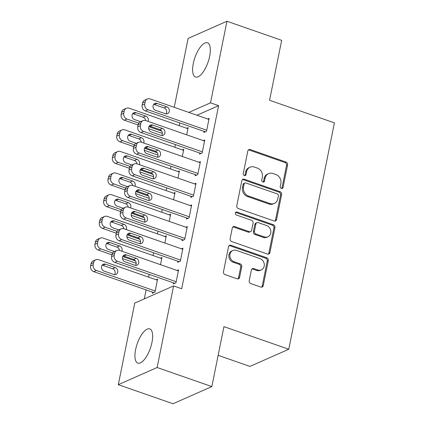 <?xml version="1.0" encoding="UTF-8"?>
<svg xmlns="http://www.w3.org/2000/svg" width="425" height="425" viewBox="0 0 425 425"><rect width="100%" height="100%" fill="white"/><g stroke="black" fill="none" stroke-linecap="round" stroke-linejoin="round"><path stroke-width="0.64" d="M281.35 188.456A1.594 1.387 66.2 0 0 283.045 187.452L287.598 164.884A2.279 1.982 66.2 0 0 286.036 162.068L250.235 149.584A2.279 1.982 66.2 0 0 248.885 149.621A2.279 1.982 66.2 0 0 247.817 151.018L243.265 173.586A1.594 1.387 66.2 0 0 246.054 174.558L246.638 171.636A7.299 6.343 66.2 0 1 250.054 167.179A7.299 6.343 66.2 0 1 254.373 167.057L257.359 168.098A7.299 6.343 66.2 0 1 262.352 177.113L261.763 180.035A1.594 1.387 66.2 0 0 264.547 181.008L265.136 178.086A7.299 6.343 66.2 0 1 268.552 173.628A7.299 6.343 66.2 0 1 272.871 173.506L275.857 174.548A7.299 6.343 66.2 0 1 280.851 183.563L280.261 186.485A1.594 1.387 66.2 0 0 281.35 188.456M281.717 188.53A1.594 1.387 66.2 0 0 281.993 187.919L286.546 165.346A2.279 1.982 66.2 0 0 284.984 162.531L249.188 150.052A2.279 1.982 66.2 0 0 248.402 149.945M244.72 175.631A1.594 1.387 66.2 0 0 245.002 175.02L245.592 172.098L246.638 171.636M263.218 182.081A1.594 1.387 66.2 0 0 263.5 181.47L264.09 178.548L265.136 178.086M135.602 349.632A18.121 6.949 109.2 0 1 149.754 328.902A18.121 6.949 109.2 0 1 151.975 342.396A18.121 6.949 109.2 0 1 137.822 363.125A18.121 6.949 109.2 0 1 135.602 349.632M193.285 63.532A18.121 6.949 109.2 0 1 207.437 42.803A18.121 6.949 109.2 0 1 209.663 56.297A18.121 6.949 109.2 0 1 195.511 77.026A18.121 6.949 109.2 0 1 193.285 63.532M249.225 280.76A2.279 1.982 66.2 0 0 250.782 283.576L260.828 287.077A2.279 1.982 66.2 0 0 262.177 287.04A2.279 1.982 66.2 0 0 263.245 285.648L268.297 260.583A2.279 1.982 66.2 0 0 266.741 257.762L230.94 245.283A2.279 1.982 66.2 0 0 229.59 245.321A2.279 1.982 66.2 0 0 228.523 246.712L223.47 271.782A2.279 1.982 66.2 0 0 225.027 274.598L237.161 278.827A2.279 1.982 66.2 0 0 238.51 278.789A2.279 1.982 66.2 0 0 239.578 277.397L241.74 266.666A2.279 1.982 66.2 0 0 240.178 263.851L234.164 261.752A6.099 5.302 66.2 0 1 229.914 256.227A6.099 5.302 66.2 0 1 232.842 250.49A6.099 5.302 66.2 0 1 236.454 250.389L260.026 258.607A6.099 5.302 66.2 0 1 264.276 264.132A6.099 5.302 66.2 0 1 261.343 269.864A6.099 5.302 66.2 0 1 257.731 269.971L253.805 268.6A2.279 1.982 66.2 0 0 252.455 268.637A2.279 1.982 66.2 0 0 251.387 270.029L249.225 280.76M173.591 285.924L157.138 367.513L118.304 384.678L134.752 303.089L173.591 285.924L181.693 288.75L218.609 105.666L210.508 102.839L188.833 112.418M174.229 107.323L188.121 38.415L226.955 21.25L281.663 40.322L269.577 100.268L334.417 122.873L288.772 349.244L223.933 326.639L211.847 386.585L157.138 367.513M226.955 21.25L210.508 102.839M274.152 221.016A2.279 1.982 66.2 0 0 275.501 220.973A2.279 1.982 66.2 0 0 276.569 219.582L281.621 194.517A2.279 1.982 66.2 0 0 280.059 191.702L244.258 179.217A2.279 1.982 66.2 0 0 242.909 179.254A2.279 1.982 66.2 0 0 241.841 180.652L236.789 205.716A2.279 1.982 66.2 0 0 238.351 208.532L274.152 221.016M274.959 227.55L269.907 252.615A2.279 1.982 66.2 0 1 268.839 254.007A2.279 1.982 66.2 0 1 267.49 254.044L231.689 241.565A2.279 1.982 66.2 0 1 230.127 238.749L232.289 228.018A2.279 1.982 66.2 0 1 233.357 226.626A2.279 1.982 66.2 0 1 234.706 226.589L249.225 231.652A2.279 1.982 66.2 0 0 250.58 231.614A2.279 1.982 66.2 0 0 251.643 230.222L253.077 223.104A2.279 1.982 66.2 0 0 251.52 220.288L236.401 215.018A1.594 1.387 66.2 0 1 237.001 212.043L273.397 224.729A2.279 1.982 66.2 0 1 274.959 227.55L273.913 228.012L268.855 253.077L269.907 252.615M218.147 355.327L249.937 366.408L288.772 349.244M177.921 261.242L177.703 262.326L180.327 261.168L182.941 248.179L181.48 248.827M160.496 264.674L161.952 257.46L160.485 258.108M186.644 217.961L186.426 219.045L189.051 217.882L191.67 204.898L190.203 205.546M169.224 221.393L170.68 214.179L169.214 214.827M195.373 174.68L195.155 175.759L197.779 174.601L200.398 161.617L198.932 162.265M177.953 178.112L179.403 170.893L177.942 171.541M204.101 131.394L203.883 132.478L206.508 131.32L209.127 118.331L207.66 118.979M186.676 134.826L188.132 127.612L186.671 128.26M218.609 105.666L196.94 115.244M179.759 122.91L179.207 125.657M175.398 144.553L174.84 147.3M171.031 166.191L170.478 168.938M166.669 187.834L166.117 190.581M162.302 209.477L161.75 212.224M157.941 231.115L157.388 233.862M153.579 252.758L153.021 255.505M149.212 274.401L148.66 277.148M146.088 289.908L144.277 298.881M182.314 156.469L183.77 149.255L182.304 149.903M199.739 153.037L199.522 154.121L202.146 152.958L204.76 139.974L203.299 140.622M173.586 199.75L175.042 192.536L173.575 193.184M191.011 196.318L190.793 197.402L193.417 196.244L196.037 183.255L194.57 183.903M164.857 243.036L166.313 235.817L164.852 236.465M182.282 239.604L182.065 240.683L184.689 239.525L187.308 226.541L185.842 227.189M152.564 292.166L152.347 293.245L154.971 292.087L157.585 279.103L156.124 279.751M173.554 282.885L173.336 283.969L175.961 282.806L178.58 269.822L177.113 270.47M211.847 386.585L173.012 403.75L118.304 384.678M268.552 173.628L267.5 174.091A7.299 6.343 66.2 0 0 264.09 178.548M250.054 167.179L249.008 167.647A7.299 6.343 66.2 0 0 245.592 172.098M274.933 221.117A2.279 1.982 66.2 0 0 275.517 220.049L280.569 194.979A2.279 1.982 66.2 0 0 279.013 192.164L243.212 179.685A2.279 1.982 66.2 0 0 242.425 179.578M278.364 195.883A1.594 1.387 66.2 0 0 277.27 193.912L245.847 182.957A1.594 1.387 66.2 0 0 244.157 183.956L243.536 187.037A7.299 6.343 66.2 0 0 248.529 196.053L270.008 203.543A7.299 6.343 66.2 0 0 274.332 203.421A7.299 6.343 66.2 0 0 277.743 198.964L278.364 195.883M244.901 182.984L243.854 183.446A1.594 1.387 66.2 0 0 243.105 184.423L244.157 183.956M274.332 203.421L273.28 203.883A7.299 6.343 66.2 0 1 268.961 204.005L247.477 196.515A7.299 6.343 66.2 0 1 242.484 187.499L243.105 184.423M268.276 254.15A2.279 1.982 66.2 0 0 268.855 253.077M250.58 231.614L249.528 232.077A2.279 1.982 66.2 0 1 248.179 232.114L233.66 227.051A2.279 1.982 66.2 0 0 232.873 226.95M273.913 228.012A2.279 1.982 66.2 0 0 272.351 225.197L235.955 212.505A1.594 1.387 66.2 0 0 235.588 212.431M264.292 236.906A6.099 5.302 66.2 0 0 267.904 236.799A6.099 5.302 66.2 0 0 270.837 231.067A6.099 5.302 66.2 0 0 266.587 225.537L258.283 222.642A2.279 1.982 66.2 0 0 256.928 222.684A2.279 1.982 66.2 0 0 255.866 224.076L254.432 231.189A2.279 1.982 66.2 0 0 255.988 234.01L264.292 236.906L263.245 237.368A6.099 5.302 66.2 0 0 266.858 237.267L267.904 236.799M256.928 222.684L255.882 223.146A2.279 1.982 66.2 0 0 254.814 224.538L255.866 224.076M263.245 237.368L254.942 234.472A2.279 1.982 66.2 0 1 253.38 231.657L254.814 224.538M261.343 269.864L260.297 270.332A6.099 5.302 66.2 0 1 256.684 270.433L252.753 269.062A2.279 1.982 66.2 0 0 251.967 268.961M232.842 250.49L231.795 250.957A6.099 5.302 66.2 0 0 228.863 256.689A6.099 5.302 66.2 0 0 233.113 262.22L234.164 261.752M237.947 278.933A2.279 1.982 66.2 0 0 238.526 277.86L240.693 267.134A2.279 1.982 66.2 0 0 239.132 264.313L233.113 262.22M261.614 287.183A2.279 1.982 66.2 0 0 262.198 286.11L267.251 261.046A2.279 1.982 66.2 0 0 265.689 258.225L229.888 245.746A2.279 1.982 66.2 0 0 229.102 245.645M138.789 123.149L126.932 119.016A4.648 4.043 66.2 0 1 123.755 113.273L124.19 111.111A4.648 4.043 66.2 0 1 126.363 108.274A4.648 4.043 66.2 0 1 129.115 108.194L187.914 128.695M161.659 131.123L148.92 126.682M162.366 133.439L148.665 128.669M138.12 124.993L124.307 120.174A4.648 4.043 -113.8 0 1 121.13 114.431L121.566 112.269A4.648 4.043 -113.8 0 1 123.739 109.432L126.363 108.274M145.701 120.541A3.719 3.23 66.2 0 0 143.119 117.236L133.392 113.847A3.719 3.23 66.2 0 0 132.658 113.682M148.07 121.369A3.719 3.23 66.2 0 0 145.743 116.078L136.016 112.683A3.719 3.23 66.2 0 0 133.817 112.747A3.719 3.23 66.2 0 0 132.026 116.243A3.719 3.23 66.2 0 0 134.619 119.611L140.595 121.693M206.725 130.236L147.927 109.735A4.648 4.043 66.2 0 1 144.744 103.998L145.18 101.83A4.648 4.043 66.2 0 1 147.353 98.993A4.648 4.043 66.2 0 1 150.105 98.913L208.909 119.414M147.353 98.993L144.728 100.151A4.648 4.043 -113.8 0 0 142.556 102.988L142.12 105.156A4.648 4.043 -113.8 0 0 145.302 110.898L205.349 131.83M155.614 110.33A3.719 3.23 -113.8 0 1 153.021 106.962A3.719 3.23 -113.8 0 1 154.806 103.466A3.719 3.23 -113.8 0 1 157.006 103.408L166.733 106.797A3.719 3.23 -113.8 0 1 169.325 110.165A3.719 3.23 -113.8 0 1 167.54 113.661A3.719 3.23 -113.8 0 1 165.336 113.725L155.614 110.33M153.648 104.401A3.719 3.23 -113.8 0 1 154.381 104.566L164.108 107.955A3.719 3.23 -113.8 0 1 166.069 113.884M134.428 144.792L122.57 140.654A4.648 4.043 66.2 0 1 119.388 134.916L119.823 132.749A4.648 4.043 66.2 0 1 121.996 129.912A4.648 4.043 66.2 0 1 124.748 129.838L183.552 150.333M157.292 152.761L144.558 148.32M157.999 155.083L144.303 150.307M133.758 146.63L119.946 141.817A4.648 4.043 -113.8 0 1 116.763 136.074L117.199 133.912A4.648 4.043 -113.8 0 1 119.377 131.075L121.996 129.912M141.334 142.184A3.719 3.23 66.2 0 0 138.752 138.879L129.03 135.485A3.719 3.23 66.2 0 0 128.297 135.32M143.703 143.007A3.719 3.23 66.2 0 0 141.376 137.716L131.649 134.327A3.719 3.23 66.2 0 0 129.45 134.39A3.719 3.23 66.2 0 0 127.665 137.881A3.719 3.23 66.2 0 0 130.257 141.254L136.234 143.337M130.066 166.43L118.203 162.297A4.648 4.043 66.2 0 1 115.026 156.554L115.462 154.392A4.648 4.043 66.2 0 1 117.635 151.555A4.648 4.043 66.2 0 1 120.387 151.475L179.185 171.976M152.931 174.404L140.192 169.963M153.637 176.726L139.937 171.95M129.391 168.273L115.579 163.455A4.648 4.043 -113.8 0 1 112.402 157.718L112.838 155.55A4.648 4.043 -113.8 0 1 115.01 152.713L117.635 151.555M136.972 163.827A3.719 3.23 66.2 0 0 134.39 160.517L124.663 157.128A3.719 3.23 66.2 0 0 123.93 156.963M139.342 164.65A3.719 3.23 66.2 0 0 137.015 159.359L127.287 155.97A3.719 3.23 66.2 0 0 125.088 156.028A3.719 3.23 66.2 0 0 123.303 159.524A3.719 3.23 66.2 0 0 125.89 162.892L131.867 164.974M202.364 151.879L143.56 131.378A4.648 4.043 66.2 0 1 140.383 125.635L140.818 123.473A4.648 4.043 66.2 0 1 142.991 120.636A4.648 4.043 66.2 0 1 145.743 120.557L204.542 141.058M142.991 120.636L140.367 121.794A4.648 4.043 -113.8 0 0 138.194 124.631L137.758 126.799A4.648 4.043 -113.8 0 0 140.935 132.536L200.982 153.473M151.247 131.973A3.719 3.23 -113.8 0 1 148.66 128.605A3.719 3.23 -113.8 0 1 150.445 125.109A3.719 3.23 -113.8 0 1 152.644 125.046L162.371 128.44A3.719 3.23 -113.8 0 1 164.958 131.808A3.719 3.23 -113.8 0 1 163.173 135.299A3.719 3.23 -113.8 0 1 160.974 135.363L151.247 131.973M149.287 126.044A3.719 3.23 -113.8 0 1 150.02 126.209L159.747 129.598A3.719 3.23 -113.8 0 1 161.707 135.527M197.997 173.517L139.198 153.021A4.648 4.043 66.2 0 1 136.016 147.278L136.452 145.116A4.648 4.043 66.2 0 1 138.63 142.274A4.648 4.043 66.2 0 1 141.376 142.2L200.18 162.695M138.63 142.274L136.005 143.438A4.648 4.043 -113.8 0 0 133.827 146.274L133.392 148.437A4.648 4.043 -113.8 0 0 136.574 154.179L196.621 175.111M146.885 153.616A3.719 3.23 -113.8 0 1 144.293 150.243A3.719 3.23 -113.8 0 1 146.078 146.752A3.719 3.23 -113.8 0 1 148.282 146.689L158.004 150.078A3.719 3.23 -113.8 0 1 160.597 153.446A3.719 3.23 -113.8 0 1 158.812 156.942A3.719 3.23 -113.8 0 1 156.607 157.006L146.885 153.616M144.925 147.682A3.719 3.23 -113.8 0 1 145.658 147.847L155.38 151.242A3.719 3.23 -113.8 0 1 157.34 157.17M125.699 188.073L113.842 183.94A4.648 4.043 66.2 0 1 110.659 178.197L111.095 176.035A4.648 4.043 66.2 0 1 113.273 173.198A4.648 4.043 66.2 0 1 116.025 173.118L174.824 193.619M148.564 196.047L135.83 191.606M149.271 198.363L135.575 193.593M125.03 189.917L111.217 185.098A4.648 4.043 -113.8 0 1 108.035 179.355L108.476 177.193A4.648 4.043 -113.8 0 1 110.649 174.356L113.273 173.198M132.611 185.465A3.719 3.23 66.2 0 0 130.029 182.16L120.302 178.771A3.719 3.23 66.2 0 0 119.568 178.606M134.975 186.293A3.719 3.23 66.2 0 0 132.648 181.002L122.926 177.607A3.719 3.23 66.2 0 0 120.721 177.671A3.719 3.23 66.2 0 0 118.936 181.167A3.719 3.23 66.2 0 0 121.529 184.535L127.505 186.617M121.338 209.716L109.475 205.578A4.648 4.043 66.2 0 1 106.298 199.84L106.733 197.673A4.648 4.043 66.2 0 1 108.906 194.836A4.648 4.043 66.2 0 1 111.658 194.762L170.462 215.257M144.202 217.685L131.468 213.244M144.909 220.007L131.208 215.231M120.668 211.554L106.856 206.741A4.648 4.043 -113.8 0 1 103.673 200.998L104.109 198.836A4.648 4.043 -113.8 0 1 106.282 195.999L108.906 194.836M128.244 207.108A3.719 3.23 66.2 0 0 125.662 203.803L115.935 200.409A3.719 3.23 66.2 0 0 115.202 200.244M130.613 207.931A3.719 3.23 66.2 0 0 128.286 202.64L118.559 199.251A3.719 3.23 66.2 0 0 116.36 199.314A3.719 3.23 66.2 0 0 114.575 202.805A3.719 3.23 66.2 0 0 117.162 206.178L123.144 208.261M193.635 195.16L134.831 174.659A4.648 4.043 66.2 0 1 131.654 168.922L132.09 166.754A4.648 4.043 66.2 0 1 134.263 163.917A4.648 4.043 66.2 0 1 137.015 163.837L195.813 184.338M134.263 163.917L131.638 165.075A4.648 4.043 -113.8 0 0 129.466 167.912L129.03 170.08A4.648 4.043 -113.8 0 0 132.207 175.822L192.259 196.754M142.518 175.254A3.719 3.23 -113.8 0 1 139.931 171.886A3.719 3.23 -113.8 0 1 141.716 168.39A3.719 3.23 -113.8 0 1 143.916 168.332L153.643 171.721A3.719 3.23 -113.8 0 1 156.235 175.089A3.719 3.23 -113.8 0 1 154.445 178.585A3.719 3.23 -113.8 0 1 152.246 178.649L142.518 175.254M140.558 169.325A3.719 3.23 -113.8 0 1 141.291 169.49L151.018 172.879A3.719 3.23 -113.8 0 1 152.979 178.808M189.268 216.803L130.47 196.302A4.648 4.043 66.2 0 1 127.287 190.559L127.728 188.397A4.648 4.043 66.2 0 1 129.901 185.56A4.648 4.043 66.2 0 1 132.653 185.481L191.452 205.982M129.901 185.56L127.277 186.718A4.648 4.043 -113.8 0 0 125.104 189.555L124.663 191.723A4.648 4.043 -113.8 0 0 127.845 197.46L187.893 218.397M138.157 196.897A3.719 3.23 -113.8 0 1 135.564 193.529A3.719 3.23 -113.8 0 1 137.349 190.033A3.719 3.23 -113.8 0 1 139.554 189.97L149.281 193.364A3.719 3.23 -113.8 0 1 151.868 196.732A3.719 3.23 -113.8 0 1 150.083 200.223A3.719 3.23 -113.8 0 1 147.884 200.287L138.157 196.897M136.197 190.968A3.719 3.23 -113.8 0 1 136.93 191.133L146.657 194.523A3.719 3.23 -113.8 0 1 148.617 200.451M116.971 231.354L105.113 227.221A4.648 4.043 66.2 0 1 101.936 221.478L102.372 219.316A4.648 4.043 66.2 0 1 104.545 216.479A4.648 4.043 66.2 0 1 107.297 216.399L166.095 236.9M139.841 239.328L127.102 234.887M140.548 241.65L126.847 236.874M116.301 233.197L102.489 228.379A4.648 4.043 -113.8 0 1 99.312 222.642L99.748 220.474A4.648 4.043 -113.8 0 1 101.92 217.637L104.545 216.479M123.882 228.751A3.719 3.23 66.2 0 0 121.3 225.441L111.573 222.052A3.719 3.23 66.2 0 0 110.84 221.887M126.252 229.574A3.719 3.23 66.2 0 0 123.925 224.283L114.198 220.894A3.719 3.23 66.2 0 0 111.998 220.952A3.719 3.23 66.2 0 0 110.208 224.448A3.719 3.23 66.2 0 0 112.8 227.816L118.777 229.898M184.907 238.441L126.108 217.945A4.648 4.043 66.2 0 1 122.926 212.202L123.362 210.04A4.648 4.043 66.2 0 1 125.534 207.198A4.648 4.043 66.2 0 1 128.286 207.124L187.09 227.619M125.534 207.198L122.91 208.362A4.648 4.043 -113.8 0 0 120.737 211.198L120.302 213.361A4.648 4.043 -113.8 0 0 123.484 219.103L183.531 240.035M133.795 218.54A3.719 3.23 -113.8 0 1 131.203 215.167A3.719 3.23 -113.8 0 1 132.988 211.677A3.719 3.23 -113.8 0 1 135.187 211.613L144.914 215.002A3.719 3.23 -113.8 0 1 147.507 218.37A3.719 3.23 -113.8 0 1 145.722 221.866A3.719 3.23 -113.8 0 1 143.517 221.93L133.795 218.54M131.835 212.606A3.719 3.23 -113.8 0 1 132.563 212.771L142.29 216.166A3.719 3.23 -113.8 0 1 144.25 222.094M112.609 252.997L100.752 248.864A4.648 4.043 66.2 0 1 97.569 243.121L98.005 240.959A4.648 4.043 66.2 0 1 100.178 238.122A4.648 4.043 66.2 0 1 102.93 238.042L161.734 258.543M135.474 260.971L122.74 256.53M136.181 263.288L122.485 258.517M111.94 254.841L98.127 250.022A4.648 4.043 -113.8 0 1 94.945 244.279L95.381 242.117A4.648 4.043 -113.8 0 1 97.559 239.28L100.178 238.122M119.515 250.389A3.719 3.23 66.2 0 0 116.933 247.084L107.212 243.695A3.719 3.23 66.2 0 0 106.478 243.53M121.885 251.218A3.719 3.23 66.2 0 0 119.558 245.926L109.836 242.532A3.719 3.23 66.2 0 0 107.631 242.595A3.719 3.23 66.2 0 0 105.846 246.091A3.719 3.23 66.2 0 0 108.439 249.459L114.415 251.542M180.545 260.084L121.741 239.583A4.648 4.043 66.2 0 1 118.564 233.846L119 231.678A4.648 4.043 66.2 0 1 121.173 228.841A4.648 4.043 66.2 0 1 123.925 228.762L182.723 249.262M121.173 228.841L118.548 229.999A4.648 4.043 -113.8 0 0 116.376 232.842L115.94 235.004A4.648 4.043 -113.8 0 0 119.117 240.747L179.164 261.678M129.428 240.178A3.719 3.23 -113.8 0 1 126.841 236.81A3.719 3.23 -113.8 0 1 128.626 233.314A3.719 3.23 -113.8 0 1 130.826 233.256L140.553 236.645A3.719 3.23 -113.8 0 1 143.14 240.013A3.719 3.23 -113.8 0 1 141.355 243.509A3.719 3.23 -113.8 0 1 139.156 243.573L129.428 240.178M127.468 234.249A3.719 3.23 -113.8 0 1 128.201 234.414L137.928 237.803A3.719 3.23 -113.8 0 1 139.889 243.732M155.189 291.003L96.385 270.502A4.648 4.043 66.2 0 1 93.208 264.764L93.643 262.597A4.648 4.043 66.2 0 1 95.816 259.76A4.648 4.043 66.2 0 1 98.568 259.686L157.367 280.181M153.808 292.597L93.76 271.665A4.648 4.043 -113.8 0 1 90.583 265.923L91.019 263.76A4.648 4.043 -113.8 0 1 93.192 260.923L95.816 259.76M114.532 274.656A3.719 3.23 66.2 0 0 112.572 268.727L102.845 265.333A3.719 3.23 66.2 0 0 102.112 265.168M104.072 271.102L113.799 274.492A3.719 3.23 66.2 0 0 115.998 274.428A3.719 3.23 66.2 0 0 117.783 270.932A3.719 3.23 66.2 0 0 115.196 267.564L105.469 264.175A3.719 3.23 66.2 0 0 103.27 264.238A3.719 3.23 66.2 0 0 101.485 267.729A3.719 3.23 66.2 0 0 104.072 271.102M176.178 281.727L117.38 261.226A4.648 4.043 66.2 0 1 114.198 255.483L114.633 253.321A4.648 4.043 66.2 0 1 116.811 250.484A4.648 4.043 66.2 0 1 119.558 250.405L178.362 270.906M116.811 250.484L114.187 251.643A4.648 4.043 -113.8 0 0 112.009 254.479L111.573 256.647A4.648 4.043 -113.8 0 0 114.755 262.384L174.803 283.321M125.067 261.821A3.719 3.23 -113.8 0 1 122.474 258.453A3.719 3.23 -113.8 0 1 124.259 254.958A3.719 3.23 -113.8 0 1 126.464 254.894L136.186 258.288A3.719 3.23 -113.8 0 1 138.778 261.657A3.719 3.23 -113.8 0 1 136.993 265.147A3.719 3.23 -113.8 0 1 134.794 265.211L125.067 261.821M123.107 255.893A3.719 3.23 -113.8 0 1 123.84 256.057L133.562 259.447A3.719 3.23 -113.8 0 1 135.522 265.375M281.993 187.919L283.045 187.452M245.002 175.02L246.054 174.558M263.5 181.47L264.547 181.008M249.188 150.052L250.235 149.584M284.984 162.531L286.036 162.068M286.546 165.346L287.598 164.884M243.212 179.685L244.258 179.217M279.013 192.164L280.059 191.702M280.569 194.979L281.621 194.517M275.517 220.049L276.569 219.582M242.484 187.499L243.536 187.037M247.477 196.515L248.529 196.053M268.961 204.005L270.008 203.543M233.66 227.051L234.706 226.589M248.179 232.114L249.225 231.652M235.955 212.505L237.001 212.043M272.351 225.197L273.397 224.729M253.38 231.657L254.432 231.189M254.942 234.472L255.988 234.01M252.753 269.062L253.805 268.6M256.684 270.433L257.731 269.971M239.132 264.313L240.178 263.851M240.693 267.134L241.74 266.666M238.526 277.86L239.578 277.397M229.888 245.746L230.94 245.283M265.689 258.225L266.741 257.762M267.251 261.046L268.297 260.583M262.198 286.11L263.245 285.648M126.932 119.016L124.307 120.174M124.19 111.111L121.566 112.269M123.755 113.273L121.13 114.431M133.392 113.847L136.016 112.683M143.119 117.236L145.743 116.078M145.302 110.898L147.927 109.735M142.12 105.156L144.744 103.998M142.556 102.988L145.18 101.83M157.006 103.408L154.381 104.566M166.733 106.797L164.108 107.955M122.57 140.654L119.946 141.817M119.823 132.749L117.199 133.912M119.388 134.916L116.763 136.074M129.03 135.485L131.649 134.327M138.752 138.879L141.376 137.716M118.203 162.297L115.579 163.455M115.462 154.392L112.838 155.55M115.026 156.554L112.402 157.718M124.663 157.128L127.287 155.97M134.39 160.517L137.015 159.359M140.935 132.536L143.56 131.378M137.758 126.799L140.383 125.635M138.194 124.631L140.818 123.473M152.644 125.046L150.02 126.209M162.371 128.44L159.747 129.598M136.574 154.179L139.198 153.021M133.392 148.437L136.016 147.278M133.827 146.274L136.452 145.116M148.282 146.689L145.658 147.847M158.004 150.078L155.38 151.242M113.842 183.94L111.217 185.098M111.095 176.035L108.476 177.193M110.659 178.197L108.035 179.355M120.302 178.771L122.926 177.607M130.029 182.16L132.648 181.002M109.475 205.578L106.856 206.741M106.733 197.673L104.109 198.836M106.298 199.84L103.673 200.998M115.935 200.409L118.559 199.251M125.662 203.803L128.286 202.64M132.207 175.822L134.831 174.659M129.03 170.08L131.654 168.922M129.466 167.912L132.09 166.754M143.916 168.332L141.291 169.49M153.643 171.721L151.018 172.879M127.845 197.46L130.47 196.302M124.663 191.723L127.287 190.559M125.104 189.555L127.728 188.397M139.554 189.97L136.93 191.133M149.281 193.364L146.657 194.523M105.113 227.221L102.489 228.379M102.372 219.316L99.748 220.474M101.936 221.478L99.312 222.642M111.573 222.052L114.198 220.894M121.3 225.441L123.925 224.283M123.484 219.103L126.108 217.945M120.302 213.361L122.926 212.202M120.737 211.198L123.362 210.04M135.187 211.613L132.563 212.771M144.914 215.002L142.29 216.166M100.752 248.864L98.127 250.022M98.005 240.959L95.381 242.117M97.569 243.121L94.945 244.279M107.212 243.695L109.836 242.532M116.933 247.084L119.558 245.926M119.117 240.747L121.741 239.583M115.94 235.004L118.564 233.846M116.376 232.842L119 231.678M130.826 233.256L128.201 234.414M140.553 236.645L137.928 237.803M96.385 270.502L93.76 271.665M93.643 262.597L91.019 263.76M93.208 264.764L90.583 265.923M102.845 265.333L105.469 264.175M112.572 268.727L115.196 267.564M114.755 262.384L117.38 261.226M111.573 256.647L114.198 255.483M112.009 254.479L114.633 253.321M126.464 254.894L123.84 256.057M136.186 258.288L133.562 259.447"/></g></svg>
